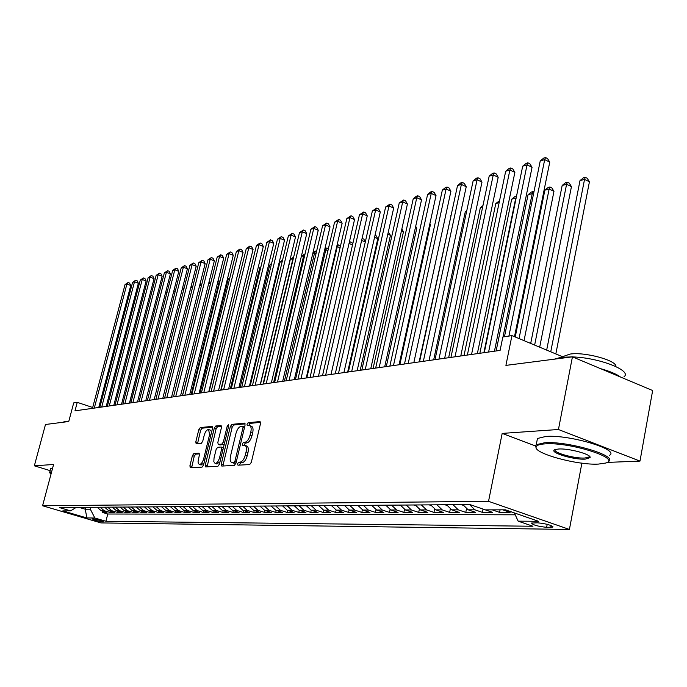 <?xml version="1.0" encoding="UTF-8"?>
<svg xmlns="http://www.w3.org/2000/svg" width="687" height="687" viewBox="0 0 687 687"><rect width="100%" height="100%" fill="white"/><g stroke="black" fill="none" stroke-linecap="round" stroke-linejoin="round"><path stroke-width="1.03" d="M237.565 463.742L237.968 465.193L249.682 464.567L251.313 462.334L260.51 423.57L260.072 421.552L248.119 422.737L247.002 424.291L247.294 425.682L249.458 425.571C251.09 426.241 251.545 428.379 250.824 432.003L250.059 435.189C248.857 439.345 247.148 441.715 244.915 442.291L243.413 442.411L242.296 443.957L242.597 445.374L244.709 445.305C246.358 445.992 246.822 448.173 246.092 451.848L245.328 455.06C244.117 459.234 242.399 461.587 240.175 462.119L238.681 462.205L237.565 463.742M244.993 445.399L246.607 445.949C248.256 446.636 248.72 448.809 247.99 452.484L247.226 455.696C246.023 459.861 244.306 462.214 242.082 462.746L240.579 462.832L239.385 465.116M260.596 422.325L250.008 423.39L248.806 425.554M249.767 425.682L251.348 426.223C252.979 426.893 253.434 429.032 252.722 432.647L251.957 435.841C250.755 439.989 249.037 442.351 246.813 442.935L245.302 443.055L244.108 445.279M102.938 521.854L103.436 521.777C101.487 520.574 97.975 519.612 92.917 518.9L92.427 518.977C94.377 520.179 97.88 521.132 102.938 521.854M193.889 453.54L192.42 455.618L189.913 465.795L190.265 467.753L202.038 467.134L203.541 465.03L212.515 428.31L212.146 426.395L200.286 427.572L198.809 429.667L195.804 441.87L196.156 443.785L201.257 443.381L202.734 441.277L204.237 435.172C205.353 431.496 206.813 429.624 208.616 429.547L209.578 434.682L203.678 458.813C202.562 462.488 201.111 464.352 199.324 464.412L198.337 463.433L198.036 461.801L199.333 455.146L198.981 453.197L193.889 453.54L195.709 454.141L194.241 456.22L191.656 467.692M607.042 462.42L639.983 461.097L558.445 429.504L572.434 356.845L505.915 365.39L511.944 335.6L502.832 336.999L500.102 350.396L74.995 410.843L77.253 402.35L73.707 402.891L68.752 421.509L45.488 424.497L34.35 465.812L50.151 470.647M558.445 429.504L502.18 433.403L488.534 501.33L42.577 505.761L53.586 464.481L34.35 465.812M221.266 464.026L221.807 466.069L234.361 465.391L235.95 463.201L245.079 425.098L244.666 423.106L231.88 424.377L230.325 426.55L221.266 464.026L223.146 464.644L223.069 466.001M217.891 466.275L205.679 466.92L205.301 464.927L214.284 428.138L215.787 426L221.102 425.493L221.48 427.426L217.839 442.419L218.217 444.386L221.832 444.128L223.369 441.973L227.182 426.258L228.367 424.746L228.642 426.112L219.436 464.129L217.891 466.275M572.434 356.845L652.65 390.525L639.983 461.097M102.827 511.214L102.509 512.45L106.974 512.442L101.187 510.724L104.175 510.716L100.147 507.238M110.298 511.18L109.972 512.442L114.531 512.442L108.701 510.707L111.749 510.699L107.696 507.186M117.924 511.154L117.597 512.442L122.243 512.442L116.369 510.69L119.486 510.681L115.399 507.126M125.704 511.119L125.369 512.442L130.109 512.442L124.201 510.664L127.378 510.656L123.256 507.066M133.647 511.085L133.304 512.442L138.147 512.442L132.187 510.647L135.433 510.639L131.277 507.015M141.762 511.051L141.41 512.442L146.357 512.442L140.346 510.63L143.66 510.621L139.478 506.954M150.041 511.016L149.68 512.442L154.73 512.442L148.684 510.604L152.067 510.596L147.851 506.894M158.499 510.982L158.139 512.442L163.291 512.433L157.194 510.587L160.655 510.578L156.404 506.834M167.139 510.939L166.769 512.433L172.042 512.433L165.893 510.561L169.431 510.553L165.138 506.766M175.966 510.905L175.589 512.433L180.982 512.433L174.79 510.544L178.397 510.535L174.077 506.705M184.992 510.862L184.614 512.433L190.119 512.433L183.876 510.518L187.568 510.51L183.214 506.637M194.223 510.819L193.828 512.433L199.462 512.433L193.167 510.493L196.946 510.484L192.558 506.568M203.661 510.776L203.258 512.433L209.02 512.433L202.674 510.475L206.538 510.458L202.107 506.499M213.314 510.733L212.901 512.433L218.792 512.425L212.403 510.45L216.353 510.441L211.888 506.431M223.189 510.681L222.768 512.425L228.797 512.425L222.356 510.424L226.401 510.415L221.901 506.362M233.288 510.63L232.867 512.425L239.033 512.425L232.541 510.398L236.689 510.389L232.146 506.285M243.636 510.578L243.198 512.425L249.518 512.425L242.975 510.372L247.217 510.364L242.64 506.216M254.233 510.527L253.786 512.425L260.261 512.425L253.658 510.347L258.003 510.338L253.383 506.139M265.079 510.467L264.624 512.425L271.253 512.416L264.598 510.321L269.055 510.304L264.392 506.053M276.2 510.407L275.727 512.416L282.529 512.416L275.822 510.286L280.382 510.278L275.685 505.976M287.587 510.347L287.114 512.416L294.079 512.416L287.321 510.261L292.001 510.252L287.252 505.89M299.266 510.286L298.785 512.416L305.93 512.416L299.103 510.235L303.903 510.218L299.128 505.804M311.245 510.218L310.747 512.416L318.072 512.416L311.202 510.201L316.123 510.192L311.297 505.718M323.534 510.149L323.027 512.416L330.541 512.408L323.611 510.175L328.661 510.158L323.8 505.632M336.141 510.072L335.617 512.408L343.337 512.408L336.347 510.14L341.533 510.132L336.63 505.538M349.082 509.986L348.549 512.408L356.476 512.408L349.425 510.106L354.75 510.098L349.803 505.443M362.375 509.9L361.826 512.408L369.967 512.408L362.856 510.072L368.335 510.063L363.337 505.34M376.029 509.797L375.463 512.408L383.827 512.399L376.656 510.037L382.29 510.029L377.249 505.246M390.061 509.694L389.477 512.399L398.074 512.399L390.843 510.003L396.631 509.994L391.547 505.143M404.488 509.574L403.887 512.399L412.724 512.399L405.433 509.969L411.384 509.952L406.257 505.031M419.319 509.445L418.701 512.399L427.795 512.399L420.444 509.934L426.567 509.917L421.389 504.928M434.588 509.307L433.944 512.399L443.304 512.39L435.884 509.891L442.196 509.874L436.966 504.816M450.294 509.153L449.633 512.39L459.259 512.39L451.788 509.857L458.281 509.84L453.008 504.696M466.473 508.99L465.777 512.39L475.705 512.39L468.165 509.814L474.854 509.797L469.53 504.576M483.081 509.093L482.42 512.39L492.648 512.382L484.842 509.702M500.067 509.84L499.561 512.382L510.106 512.382L502.738 509.831M537.586 522.816L531.506 523.047C532.76 524.971 537.801 526.397 546.62 527.324L552.795 527.109C551.558 525.169 546.483 523.743 537.586 522.816M488.534 501.33L569.411 529.454L100.989 522.919L42.577 505.761M102.509 512.45L107.773 514.013L105.91 521.27L532.957 526.251L518.144 521.15L514.357 512.923M105.91 521.27L94.866 518.015L86.88 517.955L62.818 510.879L70.598 510.862L59.288 507.53L469.951 504.576L485.348 509.874L505.434 509.823L538.539 521.304L518.144 521.15M499.561 512.382L492.236 509.857M482.42 512.39L474.854 509.797M465.777 512.39L458.281 509.84M449.633 512.39L442.196 509.874M433.944 512.399L426.567 509.917M418.701 512.399L411.384 509.952M403.887 512.399L396.631 509.994M389.477 512.399L382.29 510.029M375.463 512.408L368.335 510.063M361.826 512.408L354.75 510.098M348.549 512.408L341.533 510.132M335.617 512.408L328.661 510.158M323.027 512.416L316.123 510.192M310.747 512.416L303.903 510.218M298.785 512.416L292.001 510.252M287.114 512.416L280.382 510.278M275.727 512.416L269.055 510.304M264.624 512.425L258.003 510.338M253.786 512.425L247.217 510.364M243.198 512.425L236.689 510.389M232.867 512.425L226.401 510.415M222.768 512.425L216.353 510.441M212.901 512.433L206.538 510.458M203.258 512.433L196.946 510.484M193.828 512.433L187.568 510.51M184.614 512.433L178.397 510.535M175.589 512.433L169.431 510.553M166.769 512.433L160.655 510.578M158.139 512.442L152.067 510.596M149.68 512.442L143.66 510.621M141.41 512.442L135.433 510.639M133.304 512.442L127.378 510.656M125.369 512.442L119.486 510.681M117.597 512.442L111.749 510.699M109.972 512.442L104.175 510.716M107.773 514.013L515.224 514.803M85.738 507.341L85.248 509.222L90.323 509.196L90.813 507.307M580.695 463.004L583.581 463.364M581.829 463.433L569.411 529.454M92.702 407.485L77.253 402.35M563.735 357.025L563.898 356.209L563.314 357.06L511.944 335.6M79.074 507.384L85.248 509.222L86.88 517.955M462.866 504.627L468.165 509.814M446.533 504.747L451.788 509.857M430.68 504.859L435.884 509.891M415.283 504.971L420.444 509.934M400.323 505.074L405.433 509.969M385.776 505.185L390.843 510.003M371.633 505.28L376.656 510.037M357.875 505.383L362.856 510.072M344.488 505.477L349.425 510.106M331.452 505.572L336.347 510.14M318.759 505.666L323.611 510.175M306.393 505.752L311.202 510.201M294.345 505.838L299.103 510.235M282.589 505.924L287.321 510.261M271.022 506.01L275.822 510.286M259.935 506.087L264.598 510.321M249.055 506.164L253.658 510.347M238.406 506.242L242.975 510.372M228.015 506.319L232.541 510.398M217.865 506.388L222.356 510.424M207.946 506.465L212.403 510.45M198.26 506.534L202.674 510.475M188.788 506.602L193.167 510.493M179.53 506.663L183.876 510.518M170.479 506.731L174.79 510.544M161.625 506.791L165.893 510.561M152.961 506.86L157.194 510.587M144.476 506.92L148.684 510.604M136.181 506.98L140.346 510.63M128.048 507.032L132.187 510.647M120.096 507.092L124.201 510.664M112.299 507.152L116.369 510.69M104.656 507.204L108.701 510.707M70.598 510.862L76.214 507.41M97.176 507.255L101.187 510.724M90.323 509.196L94.866 518.015M502.18 433.403L535.396 445.923M245.173 423.87L233.743 425.013L232.189 427.185L223.146 464.644M233.889 462.48L234.997 460.951L243.009 427.554L242.717 426.163L241.034 426.309C238.853 426.919 237.17 429.263 235.993 433.342L230.531 456.013C229.802 459.663 230.239 461.836 231.871 462.531L235.993 463.047M244.666 426.833L242.88 426.258M233.511 463.072L232.326 462.574M235.778 463.107L234.224 463.193M221.575 426.232L217.624 426.627L216.113 428.757L207.07 466.859M219.874 444.901L224.194 444.506M214.035 458.057L213.829 461.655L215.083 463.407C216.929 463.356 218.423 461.449 219.565 457.705L221.661 449.023L221.128 447.022L217.667 447.289L216.13 449.427L214.035 458.057M216.757 463.948L220.012 461.784M223.387 447.821L221.472 447.143M199.428 453.875L195.709 454.141M200.99 464.953L204.048 462.952M211.639 431.9L210.445 430.165L208.822 429.615M212.609 427.134L202.098 428.181L200.621 430.277L197.53 443.69M555.835 353.951L589.429 181.806L584.543 179.384L580 180.612L546.672 350.112M550.742 351.821L584.543 179.384L585.264 177.298L587.222 178.268L589.429 181.806M580 180.612L583.452 177.787L585.264 177.298M514.503 336.664L549.746 162.132L544.697 159.624L508.912 336.063M540.231 160.956L543.735 158.079L545.521 157.546L544.697 159.624L540.231 160.956L504.464 336.742M545.521 157.546L547.539 158.551L549.746 162.132M598.351 464.094L605.53 463.072C622.697 458.787 569.772 441.81 545.066 443.871C539.621 444.223 536.641 445.228 536.126 446.885C533.086 453.231 577.123 465.348 598.351 464.094M536.324 448.259L535.405 445.863L536.246 444.721L544.559 442.763C567.66 440.771 618.927 455.97 608.399 461.552M585.247 459.122C572.769 459.947 547.221 451.788 555.336 449.521L558.608 449.015C568.991 448.199 591.945 454.502 590.073 457.628L585.247 459.122M555.208 449.564C552.236 452.424 574.315 458.727 584.757 458.023L588.931 457.121L589.343 456.142M554.143 359.198L561.159 357.292L571.988 356.905M572.623 356.931C599.055 357.609 632.504 370.688 624.019 376.742M600.601 368.67C609.721 371.212 616.368 374.003 620.533 377.043M563.898 356.209L570.038 354.08C584.749 351.684 617.158 360.529 615.904 366.566M536.916 441.26L537.457 438.486L545.787 436.46C568.888 434.339 620.095 449.581 609.549 455.301M49.936 473.034L49.722 472.252L51.628 471.797M63.032 422.247L64.793 421.432L68.777 421.423M50.623 468.886L52.616 468.105M51.448 472.476L50.005 473.154L50.993 474.193M539.681 347.193L571.438 186.649L566.586 184.262L562.172 185.464L530.699 343.44M534.641 345.089L566.586 184.262L567.342 182.201L569.274 183.146L571.438 186.649M562.172 185.464L565.573 182.682L567.342 182.201M524.044 340.658L553.962 191.347L549.145 189.011L544.86 190.17L515.241 336.974M519.054 338.571L549.145 189.011L549.926 186.958L551.85 187.895L553.962 191.347M544.86 190.17L548.209 187.431L549.926 186.958M460.779 504.644L463.15 505.22M503.013 336.965L532.202 193.614L528.045 194.747L496.134 350.963M533.464 194.223L532.202 193.614L533.009 191.587L533.911 192.017M528.045 194.747L531.343 192.042L533.009 191.587M444.644 504.756L446.79 505.28M483.88 352.706L515.739 198.096L511.695 199.196L479.852 353.281M516.092 198.268L516.521 196.207M511.695 199.196L514.949 196.525L516.538 196.096M494.451 351.203L532.047 167.336L527.041 164.88L488.603 352.036M522.704 166.168L526.156 163.343L527.891 162.819L527.041 164.88L522.704 166.168L484.292 352.646M527.891 162.819L529.9 163.807L532.047 167.336M477.353 353.633L514.872 172.394L509.9 169.981L471.548 354.458M505.692 171.235L509.093 168.452L510.784 167.946L509.9 169.981L505.692 171.235L467.366 355.05M510.784 167.946L512.768 168.908L514.872 172.394M460.762 355.995L498.195 177.306L493.257 174.945L455.009 356.811M489.17 176.155L492.527 173.407L494.159 172.918L493.257 174.945L489.17 176.155L450.947 357.386M494.159 172.918L496.134 173.871L498.195 177.306M444.661 358.279L481.991 182.081L477.087 179.754L438.95 359.095M473.12 180.939L476.426 178.225L478.015 177.753L477.087 179.754L473.12 180.939L435.008 359.653M478.015 177.753L479.973 178.68L481.991 182.081M428.971 504.868L430.912 505.34M499.157 202.605L495.799 203.515L464.026 355.531M495.799 203.515L499.543 200.741M429.023 360.503L466.233 186.718L461.381 184.434L423.355 361.31M457.516 185.584L460.779 182.914L462.325 182.45L461.381 184.434L457.516 185.584L419.525 361.851M462.325 182.45L464.266 183.36L466.233 186.718M413.746 504.979L415.489 505.409M482.643 207.096L480.333 207.723L448.645 357.712M480.333 207.723L482.97 205.559M413.832 362.667L450.921 191.226L446.095 188.985L408.207 363.466M442.342 190.101L445.562 187.465L447.065 187.019L446.095 188.985L442.342 190.101L404.488 363.99M447.065 187.019L448.989 187.912L450.921 191.226M398.949 505.091L400.504 505.469M466.61 211.459L465.279 211.819L433.686 359.842M465.279 211.819L466.799 210.574M399.061 364.763L436.022 195.615L431.238 193.408L393.479 365.561M427.589 194.498L430.758 191.896L432.217 191.458L431.238 193.408L427.589 194.498L389.864 366.077M432.217 191.458L434.132 192.343L436.022 195.615M384.565 505.194L385.939 505.529M451.024 215.692L419.13 361.912M450.629 215.804L451.084 215.426M384.703 366.806L421.526 199.883L416.777 197.719L379.164 367.597M413.231 198.775L416.356 196.207L417.782 195.786L416.777 197.719L413.231 198.775L375.652 368.095M417.782 195.786L419.671 196.654L421.526 199.883M370.568 505.288L371.779 505.589M356.957 505.392L358.004 505.641M399.843 364.651L430.44 224.563L429.761 224.263M429.899 223.627L430.44 224.563M343.698 505.486L344.599 505.701M386.283 366.583L416.777 228.239L415.403 227.629M415.687 226.332L416.777 228.239M330.791 505.58L331.546 505.761M373.075 368.464L403.449 231.82L401.431 230.926M401.861 228.994L403.449 231.82M318.218 505.666L318.837 505.821M360.203 370.293L390.456 235.315L387.82 234.164M388.284 232.086L390.456 235.315M305.964 505.752L306.454 505.872M347.648 372.079L377.79 238.724L374.561 237.324M375.025 235.263L376.132 235.744L377.79 238.724M365.295 241.996L361.637 240.416M362.101 238.372L363.801 239.102L365.329 241.867M352.525 244.941L349.039 243.447M349.417 241.807L351.761 242.382L352.714 244.117M350.026 241.635L349.056 243.37M306.823 377.876L337.274 246.633L336.673 246.796M340.074 247.827L337.274 246.633L338.287 244.847L340.417 246.332M337.034 245.25L338.287 244.847M295.487 379.49L325.801 249.759L324.608 250.085M327.931 250.652L325.801 249.759L326.823 247.981L328.395 248.651M324.865 248.977L326.823 247.981M284.418 381.062L314.594 252.807L312.834 253.28M316.089 253.426L314.594 252.807L315.625 251.047L316.552 251.433M312.989 252.601L315.625 251.047M273.606 382.599L303.645 255.787L301.344 256.406M304.53 256.148L303.645 255.787L304.994 254.173M301.404 256.139L304.685 254.044M370.731 368.79L407.417 204.039L402.711 201.909L365.244 369.572M399.25 202.94L403.716 199.994L402.711 201.909L399.25 202.94L361.817 370.061M403.716 199.994L405.596 200.844L407.417 204.039M357.137 370.722L393.677 208.084L389.005 205.988L351.692 371.504M385.63 206.993L390.027 204.091L389.005 205.988L385.63 206.993L348.361 371.976M390.027 204.091L391.899 204.932L393.677 208.084M343.904 372.612L380.289 212.025L375.652 209.964L338.502 373.376M372.371 210.943L376.691 208.084L375.652 209.964L372.371 210.943L335.256 373.84M376.691 208.084L378.546 208.908L380.289 212.025M331.022 374.441L367.244 215.864L362.65 213.837L325.655 375.205M359.447 214.791L363.698 211.974L362.65 213.837L359.447 214.791L322.504 375.652M363.698 211.974L365.536 212.781L367.244 215.864M318.467 376.227L354.535 219.608L349.975 217.616L313.143 376.983M346.849 218.543L351.031 215.77L349.975 217.616L346.849 218.543L310.069 377.421M351.031 215.77L352.852 216.568L354.535 219.608M306.23 377.962L342.135 223.258L337.609 221.291L300.958 378.717M334.569 222.202L338.682 219.462L337.609 221.291L334.569 222.202L297.952 379.138M338.682 219.462L340.486 220.252L342.135 223.258M294.311 379.662L330.043 226.822L325.552 224.881L289.072 380.4M322.581 225.765L326.634 223.069L325.552 224.881L322.581 225.765L286.144 380.821M326.634 223.069L328.429 223.842L330.043 226.822M282.675 381.311L318.244 230.291L313.787 228.385L277.488 382.049M310.893 229.252L314.878 226.59L313.787 228.385L310.893 229.252L274.637 382.453M314.878 226.59L316.655 227.354L318.244 230.291M271.339 382.925L306.728 233.683L302.306 231.802L266.187 383.655M299.48 232.653L303.405 230.025L302.306 231.802L299.48 232.653L263.404 384.05M303.405 230.025L305.174 230.772L306.728 233.683M260.27 384.497L295.487 236.989L291.099 235.143L255.152 385.227M288.342 235.967L292.207 233.374L291.099 235.143L288.342 235.967L252.438 385.613M292.207 233.374L293.959 234.112L295.487 236.989M249.467 386.034L284.512 240.227L280.159 238.406L244.392 386.755M277.462 239.205L281.266 236.646L280.159 238.406L277.462 239.205L241.747 387.133M281.266 236.646L283.01 237.376L284.512 240.227M238.921 387.537L273.787 243.378L269.467 241.584L233.889 388.249M266.839 242.374L270.584 239.849L269.467 241.584L266.839 242.374L231.304 388.619M270.584 239.849L272.31 240.57L273.787 243.378M263.044 384.102L292.937 258.69L290.3 259.411L260.442 384.471M293.246 258.819L293.495 257.78M290.3 259.411L293.667 257.058M282.185 261.618L279.901 262.236L250.18 385.931M279.901 262.236L282.555 260.098M271.339 264.572L269.725 265.01L240.158 387.356M269.725 265.01L271.605 263.464M260.742 267.449L259.772 267.715L230.351 388.756M259.772 267.715L260.905 266.788M228.625 388.997L263.31 246.47L259.025 244.701L223.627 389.709M256.449 245.465L260.141 242.975L259.025 244.701L256.449 245.465L221.102 390.07M260.141 242.975L261.859 243.679L263.31 246.47M218.56 390.431L253.074 249.484L248.814 247.741L213.605 391.135M246.307 248.488L249.939 246.023L248.814 247.741L246.307 248.488L211.141 391.487M249.939 246.023L251.64 246.727L253.074 249.484M208.736 391.83L243.061 252.43L238.844 250.712L203.816 392.526M236.38 251.442L239.969 249.012L238.844 250.712L236.38 251.442L201.403 392.87M239.969 249.012L241.652 249.699L243.061 252.43M199.127 393.196L233.271 255.306L229.08 253.615L194.241 393.883M226.676 254.327L230.214 251.931L229.08 253.615L226.676 254.327L191.888 394.218M230.214 251.931L231.888 252.61L233.271 255.306M250.386 270.266L220.759 390.113M189.732 394.527L223.696 258.132L219.539 256.457L184.889 395.214M217.186 257.153L220.673 254.791L219.539 256.457L217.186 257.153L182.579 395.54M220.673 254.791L222.339 255.461L223.696 258.132M180.544 395.832L214.335 260.888L210.205 259.239L175.743 396.519M207.903 259.918L211.347 257.582L210.205 259.239L207.903 259.918L173.485 396.837M211.347 257.582L212.996 258.243L214.335 260.888M209.106 391.77L237.178 276.32M237.264 275.985L237.504 276.449M171.561 397.112L205.164 263.585L201.068 261.953L166.795 397.79M198.818 262.623L202.21 260.313L201.068 261.953L198.818 262.623L164.588 398.099M202.21 260.313L203.85 260.966L205.164 263.585M200.046 393.058L228.299 278.931L227.5 278.613M227.706 277.771L228.299 278.931M162.776 398.357L196.199 266.23L192.128 264.615L158.044 399.035M189.921 265.276L193.27 262.992L192.128 264.615L189.921 265.276L155.88 399.345M193.27 262.992L194.893 263.636L196.199 266.23M191.166 394.321L219.282 281.352L218.037 280.863M218.363 279.549L219.282 281.352M154.171 399.585L187.414 268.815L183.377 267.226L149.474 400.255M181.222 267.87L184.52 265.611L183.377 267.226L181.222 267.87L147.362 400.555M184.52 265.611L186.134 266.247L187.414 268.815M182.484 395.557L210.445 283.731L208.779 283.07M209.226 281.292L210.445 283.731M145.756 400.779L178.809 271.348L174.807 269.776L141.093 401.44M172.695 270.403L175.949 268.179L174.807 269.776L172.695 270.403L139.023 401.74M175.949 268.179L177.555 268.806L178.809 271.348M201.377 285.886L199.719 285.242M200.175 283.413L201.489 285.44M137.512 401.955L170.393 273.83L166.417 272.275L132.883 402.608M164.339 272.894L167.559 270.687L166.417 272.275L164.339 272.894L130.856 402.9M167.559 270.687L169.148 271.305L170.393 273.83M192.412 287.982L190.849 287.372M191.304 285.56L192.661 287.003M129.439 403.097L162.141 276.251L158.19 274.723L124.845 403.75M156.164 275.332L159.341 273.151L158.19 274.723L156.164 275.332L122.861 404.033M159.341 273.151L160.913 273.761L162.141 276.251M183.635 290.034L182.158 289.467M182.622 287.664L184.013 288.549M121.539 404.222L154.051 278.639L150.135 277.127L116.97 404.875M148.143 277.72L151.277 275.564L150.135 277.127L148.143 277.72L115.03 405.15M151.277 275.564L152.849 276.165L154.051 278.639M175.048 292.061L173.656 291.528M174.112 289.759L175.503 290.266M113.793 405.321L146.125 280.966L142.235 279.48L109.259 405.965M140.285 280.056L143.385 277.926L142.235 279.48L140.285 280.056L107.361 406.24M143.385 277.926L144.94 278.518L146.125 280.966M166.632 294.045L165.327 293.547M165.713 292.052L167.087 292.267M166.194 291.923L165.49 292.92M106.202 406.403L138.362 283.259L134.497 281.782L101.71 407.048M132.582 282.348L135.648 280.244L134.497 281.782L132.582 282.348L99.838 407.305M135.648 280.244L137.185 280.828L138.362 283.259M129.594 403.08L157.143 295.633M158.388 296.003L157.297 295.59L158.388 294.053L158.843 294.234M157.46 294.397L158.388 294.053M98.765 407.46L130.745 285.5L126.906 284.04L94.299 408.095M125.034 284.598L128.057 282.512L126.906 284.04L125.034 284.598L92.47 408.353M128.057 282.512L129.585 283.096L130.745 285.5M551.103 525.564L550.751 527.376M547.196 524.318L546.62 527.324M242.082 462.746L240.175 462.119M247.226 455.696L245.328 455.06M247.99 452.484L246.092 451.848M245.302 443.055L243.413 442.411M246.813 442.935L244.915 442.291M251.957 435.841L250.059 435.189M252.722 432.647L250.824 432.003M250.008 423.39L248.119 422.737M240.579 462.832L238.681 462.205M232.189 427.185L230.325 426.55M233.743 425.013L231.88 424.377M236.38 461.406L234.997 460.951M244.383 428.027L243.009 427.554M207.148 465.528L205.301 464.927M216.113 428.757L214.284 428.138M217.624 426.627L215.787 426M220.218 445.021L218.363 444.403M223.687 444.747L221.832 444.128M224.701 442.411L223.369 441.973M228.496 426.713L227.182 426.258M220.888 458.143L219.565 457.705M222.992 449.461L221.661 449.023M204.958 459.234L203.678 458.813M210.849 435.111L209.578 434.682M197.624 442.471L195.804 441.87M200.621 430.277L198.809 429.667M202.098 428.181L200.286 427.572M191.742 466.387L189.913 465.795M194.241 456.22L192.42 455.618M552.889 526.611L552.795 527.109M244.598 426.816L242.786 426.189M233.76 463.158L231.871 462.531M220.072 445.013L218.217 444.386M216.946 464.017L215.083 463.407M223.138 447.658L221.351 447.065M201.171 465.013L199.324 464.412M537.457 438.486L536.246 444.721M588.931 457.121L589.145 455.97M589.343 456.597L590.073 457.628M536.126 446.885L535.405 445.863M50.701 468.568L49.722 472.252M50.005 473.154L49.636 472.527"/></g></svg>
